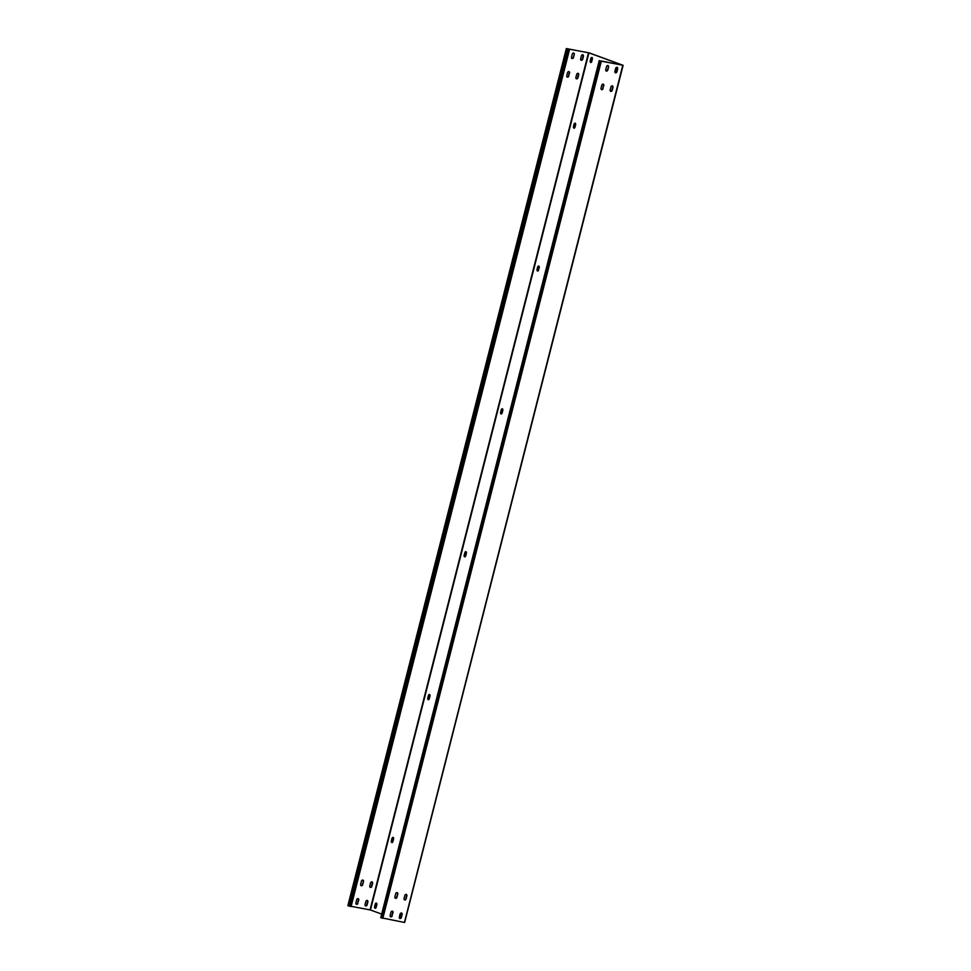 <?xml version="1.0" encoding="UTF-8"?>
<svg xmlns="http://www.w3.org/2000/svg" width="971" height="971" viewBox="0 0 971 971"><rect width="100%" height="100%" fill="white"/><g stroke="black" fill="none" stroke-linecap="round" stroke-linejoin="round"><path stroke-width="1.46" d="M348.043 905.761L566.348 48.55L347.873 905.676L348.735 906.016L351.089 906.55L569.564 49.424L566.918 48.696L588.924 52.859L622.557 65.178L601.013 61.124M566.53 48.635L569.564 49.424M566.348 48.55L589.385 52.944L623.127 65.324L601.061 60.955M381.676 914.099L370.449 909.985L351.15 906.319M581.411 55.76A1.335 1.044 -69.9 0 1 583.462 56.148L582.661 59.292A1.335 1.044 -69.9 0 1 580.609 58.903L581.411 55.76M574.322 54.425L573.521 57.568A1.335 1.044 -69.9 0 1 571.47 57.18L572.271 54.036A1.335 1.044 -69.9 0 1 574.322 54.425L573.181 57.435A1.335 1.044 -69.9 0 1 571.87 58.539M575.876 77.474L576.677 74.33A1.335 1.044 -69.9 0 1 578.728 74.718L577.927 77.862A1.335 1.044 -69.9 0 1 575.876 77.474M568.788 76.139A1.335 1.044 -69.9 0 1 566.736 75.75L567.537 72.607A1.335 1.044 -69.9 0 1 569.589 72.995L568.448 76.005A1.335 1.044 -69.9 0 1 567.137 77.11M365.047 904.596L365.849 901.452A1.335 1.044 -69.9 0 1 367.9 901.841L367.099 904.984A1.335 1.044 -69.9 0 1 365.047 904.596M357.959 903.261A1.335 1.044 -69.9 0 1 355.896 902.872L356.697 899.729A1.335 1.044 -69.9 0 1 358.76 900.117L357.607 903.139A1.335 1.044 -69.9 0 1 356.308 904.232M370.582 882.882A1.335 1.044 -69.9 0 1 372.633 883.27L371.832 886.414A1.335 1.044 -69.9 0 1 369.781 886.025L370.582 882.882M363.494 881.547L362.693 884.69A1.335 1.044 -69.9 0 1 360.629 884.302L361.43 881.158A1.335 1.044 -69.9 0 1 363.494 881.547L362.341 884.569A1.335 1.044 -69.9 0 1 361.042 885.661M582.721 54.655A1.335 1.044 -69.9 0 1 583.122 56.015L582.321 59.158A1.335 1.044 -69.9 0 1 581.01 60.263M573.57 52.932A1.335 1.044 -69.9 0 1 573.982 54.291M577.988 73.226A1.335 1.044 -69.9 0 1 578.388 74.585L577.587 77.729A1.335 1.044 -69.9 0 1 576.276 78.833M568.836 71.502A1.335 1.044 -69.9 0 1 569.249 72.861L568.448 76.005M367.147 900.36A1.335 1.044 -69.9 0 1 367.56 901.719L366.759 904.863A1.335 1.044 -69.9 0 1 365.448 905.955M358.008 898.636A1.335 1.044 -69.9 0 1 358.408 899.996L357.607 903.139M371.881 881.789A1.335 1.044 -69.9 0 1 372.294 883.149L371.492 886.292A1.335 1.044 -69.9 0 1 370.182 887.385M362.741 880.066A1.335 1.044 -69.9 0 1 363.142 881.425M617.35 67.667A1.335 0.825 -79.3 0 0 617.24 67.982L616.585 70.555A1.335 0.825 -79.3 0 0 616.609 71.623M592.067 57.471A1.335 0.825 -79.3 0 0 591.278 58.491L590.829 58.394A1.335 0.825 -79.3 0 1 592.383 58.964L591.727 61.537A1.335 0.825 -79.3 0 1 590.174 60.967L590.829 58.394M591.278 58.491L590.623 61.052A1.335 0.825 -79.3 0 0 590.938 62.557M575.317 123.183A1.335 0.825 -79.3 0 0 574.529 124.203L574.079 124.118A1.335 0.825 -79.3 0 1 575.633 124.676L574.978 127.25A1.335 0.825 -79.3 0 1 573.424 126.679L574.079 124.118M574.529 124.203L573.873 126.764A1.335 0.825 -79.3 0 0 574.189 128.269M538.905 266.042A1.335 0.825 -79.3 0 0 538.116 267.049L537.667 266.964A1.335 0.825 -79.3 0 1 539.221 267.535L538.565 270.108A1.335 0.825 -79.3 0 1 537.012 269.537L537.667 266.964M538.116 267.049L537.461 269.622A1.335 0.825 -79.3 0 0 537.776 271.115M502.493 408.9A1.335 0.825 -79.3 0 0 501.704 409.908L501.242 409.823A1.335 0.825 -79.3 0 1 502.808 410.393L502.153 412.966A1.335 0.825 -79.3 0 1 500.587 412.396L501.242 409.823M501.704 409.908L501.048 412.481A1.335 0.825 -79.3 0 0 501.364 413.974M466.08 551.746A1.335 0.825 -79.3 0 0 465.291 552.766L464.83 552.681A1.335 0.825 -79.3 0 1 466.396 553.252L465.74 555.813A1.335 0.825 -79.3 0 1 464.174 555.242L464.83 552.681M465.291 552.766L464.636 555.339A1.335 0.825 -79.3 0 0 464.951 556.832M429.668 694.605A1.335 0.825 -79.3 0 0 428.879 695.612L428.417 695.527A1.335 0.825 -79.3 0 1 429.983 696.098L429.328 698.671A1.335 0.825 -79.3 0 1 427.762 698.1L428.417 695.527M428.879 695.612L428.223 698.185A1.335 0.825 -79.3 0 0 428.539 699.678M393.255 837.463A1.335 0.825 -79.3 0 0 392.466 838.471L392.005 838.386A1.335 0.825 -79.3 0 1 393.571 838.956L392.915 841.529A1.335 0.825 -79.3 0 1 391.349 840.959L392.005 838.386M392.466 838.471L391.811 841.044A1.335 0.825 -79.3 0 0 392.126 842.537M401.788 913.359A1.335 0.825 -79.3 0 0 401.678 913.687L401.023 916.248A1.335 0.825 -79.3 0 0 401.035 917.316M376.505 903.176A1.335 0.825 -79.3 0 0 375.716 904.183L375.255 904.098A1.335 0.825 -79.3 0 1 376.821 904.669L376.165 907.242A1.335 0.825 -79.3 0 1 374.6 906.671L375.255 904.098M375.716 904.183L375.061 906.756A1.335 0.825 -79.3 0 0 375.376 908.249M617.071 67.266A1.335 0.825 -79.3 0 0 616.779 67.897L616.124 70.47A1.335 0.825 -79.3 0 0 616.476 71.988M401.509 912.958A1.335 0.825 -79.3 0 0 401.217 913.602L400.562 916.163A1.335 0.825 -79.3 0 0 400.914 917.692M404.47 922.365L622.787 65.3M380.948 917.716L404.312 922.426M615.675 68.298A1.335 1.044 -69.9 0 1 617.726 68.686L616.925 71.83A1.335 1.044 -69.9 0 1 614.874 71.441L615.675 68.298M608.586 66.963L607.785 70.106A1.335 1.044 -69.9 0 1 605.734 69.718L606.535 66.574A1.335 1.044 -69.9 0 1 608.586 66.963L607.445 69.973A1.335 1.044 -69.9 0 1 606.135 71.077M610.14 90.012L610.941 86.868A1.335 1.044 -69.9 0 1 612.992 87.256L612.191 90.4A1.335 1.044 -69.9 0 1 610.14 90.012M603.052 88.677A1.335 1.044 -69.9 0 1 601 88.288L601.802 85.145A1.335 1.044 -69.9 0 1 603.853 85.533L602.712 88.543A1.335 1.044 -69.9 0 1 601.401 89.648M399.312 917.134L400.113 913.99A1.335 1.044 -69.9 0 1 402.164 914.379L401.363 917.522A1.335 1.044 -69.9 0 1 399.312 917.134M392.223 915.799A1.335 1.044 -69.9 0 1 390.16 915.41L390.961 912.267A1.335 1.044 -69.9 0 1 393.024 912.655L391.871 915.677A1.335 1.044 -69.9 0 1 390.573 916.77M404.846 895.42A1.335 1.044 -69.9 0 1 406.898 895.808L406.096 898.952A1.335 1.044 -69.9 0 1 404.045 898.563L404.846 895.42M397.758 894.085L396.957 897.228A1.335 1.044 -69.9 0 1 394.894 896.84L395.695 893.696A1.335 1.044 -69.9 0 1 397.758 894.085L396.605 897.107A1.335 1.044 -69.9 0 1 395.306 898.199M616.986 67.193A1.335 1.044 -69.9 0 1 617.386 68.553L616.585 71.696A1.335 1.044 -69.9 0 1 615.274 72.801M607.834 65.47A1.335 1.044 -69.9 0 1 608.247 66.829M612.252 85.764A1.335 1.044 -69.9 0 1 612.652 87.123L611.851 90.267A1.335 1.044 -69.9 0 1 610.541 91.371M603.1 84.04A1.335 1.044 -69.9 0 1 603.513 85.399L602.712 88.543M401.411 912.898A1.335 1.044 -69.9 0 1 401.824 914.257L401.023 917.401A1.335 1.044 -69.9 0 1 399.712 918.493M392.272 911.174A1.335 1.044 -69.9 0 1 392.672 912.534L391.871 915.677M406.145 894.327A1.335 1.044 -69.9 0 1 406.558 895.687L405.757 898.83A1.335 1.044 -69.9 0 1 404.446 899.923M397.005 892.604A1.335 1.044 -69.9 0 1 397.406 893.963M567.222 48.89L348.735 906.016M568.423 49.218L349.948 906.344M370.048 909.888L588.523 52.762M370.449 909.985L588.924 52.859M382.817 918.372L601.304 61.246M381.615 918.056L600.102 60.93M380.923 917.801L599.41 60.675M623.127 65.324L404.652 922.45M380.753 917.704L599.228 60.578"/></g></svg>

